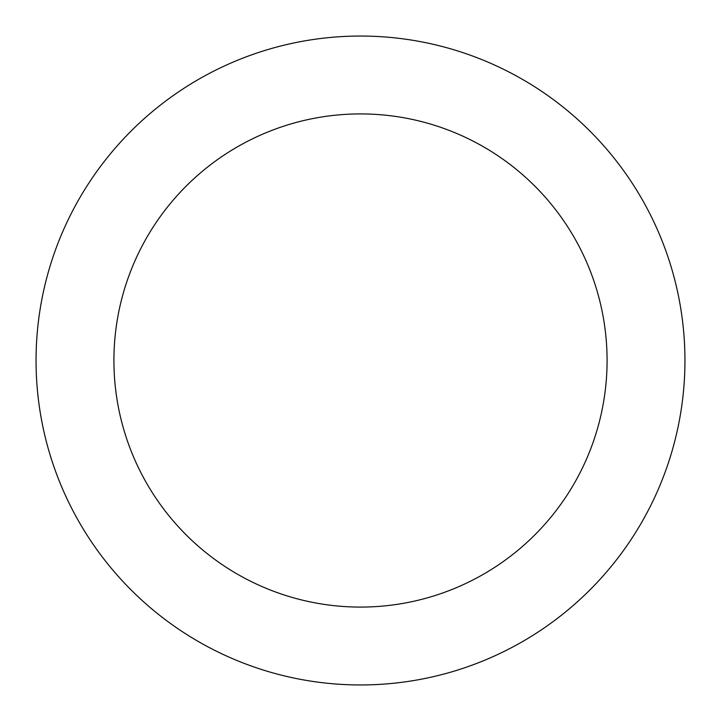 <?xml version="1.0" encoding="UTF-8"?>
<svg xmlns="http://www.w3.org/2000/svg" width="721" height="721" viewBox="0 0 721 721"><rect width="100%" height="100%" fill="white"/><g stroke="black" fill="none" stroke-linecap="round" stroke-linejoin="round"><path stroke-width="1.08" d="M607.082 360.5A246.582 246.582 0 0 0 360.5 113.918A246.582 246.582 0 0 0 113.918 360.5A246.582 246.582 0 0 0 360.5 607.082A246.582 246.582 0 0 0 607.082 360.5M684.95 360.5A324.45 324.45 0 0 0 360.5 36.05A324.45 324.45 0 0 0 36.05 360.5A324.45 324.45 0 0 0 360.5 684.95A324.45 324.45 0 0 0 684.95 360.5"/></g></svg>
